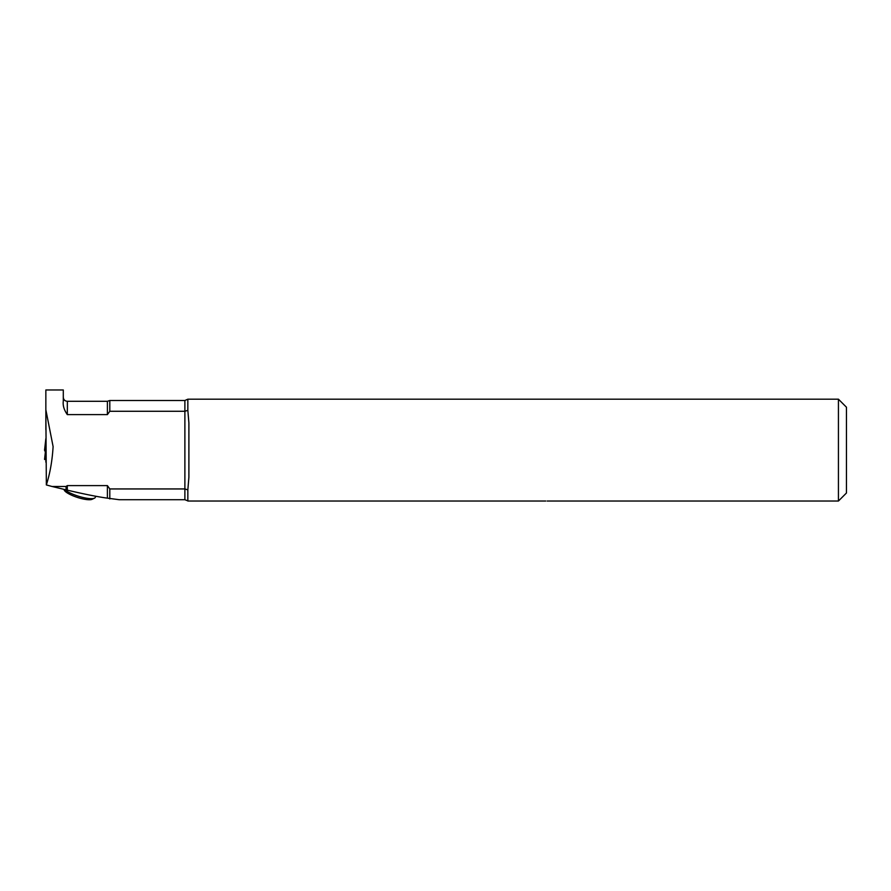 <?xml version="1.0" encoding="UTF-8"?>
<svg xmlns="http://www.w3.org/2000/svg" width="891" height="891" viewBox="0 0 891 891"><rect width="100%" height="100%" fill="white"/><g stroke="black" fill="none" stroke-linecap="round" stroke-linejoin="round"><path stroke-width="1.34" d="M45.853 429.74L45.853 389.968L63.294 389.968L63.294 401.206C62.715 405.438 64.052 409.916 67.304 414.616L107.399 414.616L109.805 411.274L184.882 411.274L184.882 400.493L109.805 400.493L109.805 411.274M45.853 389.968L45.853 409.771L53.104 446.58C52.257 460.758 50.007 473.544 46.343 484.938L52.034 486.486L66.057 486.486L67.304 485.606L107.399 485.606L109.805 488.947L184.882 488.947L187.845 489.883L187.845 501.02L545.737 501.02C547.486 501.032 547.486 501.032 545.737 501.02C547.486 501.032 547.486 501.032 545.737 501.02M52.034 486.486L67.304 490.15C84.433 494.182 97.798 496.855 107.399 498.147L119.316 499.728L184.882 499.728L184.882 411.274L187.845 410.339L187.845 399.19L838.431 399.19L838.431 501.032L547.152 501.032M46.343 484.938L45.853 409.771M45.853 462.139L45.853 458.631M109.805 488.947L109.805 498.949M66.057 489.916L66.057 486.486M187.845 410.339L188.892 422.991L188.892 477.231L187.845 489.883M838.431 399.19L846.45 407.209L846.45 493.013L838.431 501.032M63.851 489.393L64.352 490.317A15.036 3.642 18 0 0 77.361 497.412A15.036 3.642 18 0 0 92.051 499.316L94.457 498.18A17.04 4.121 18 0 0 95.292 497.367L95.66 496.231M64.453 489.538A17.04 4.121 18 0 0 80.067 496.71A17.04 4.121 18 0 0 94.457 498.18M45.385 451.826L44.55 450.222L45.853 438.639L44.55 450.222L45.285 451.804L45.853 446.335M44.55 459.422L45.853 447.572L44.55 459.422L45.753 459.544M107.399 414.616L107.399 401.295L109.805 400.493M107.399 401.295L67.304 401.295L67.304 414.616M67.304 485.606L67.304 490.15M107.399 498.147L107.399 485.606M187.589 500.775L184.882 499.728M184.882 400.493L187.845 399.19M67.304 401.295C64.865 401.061 63.528 399.725 63.294 397.286"/></g></svg>
